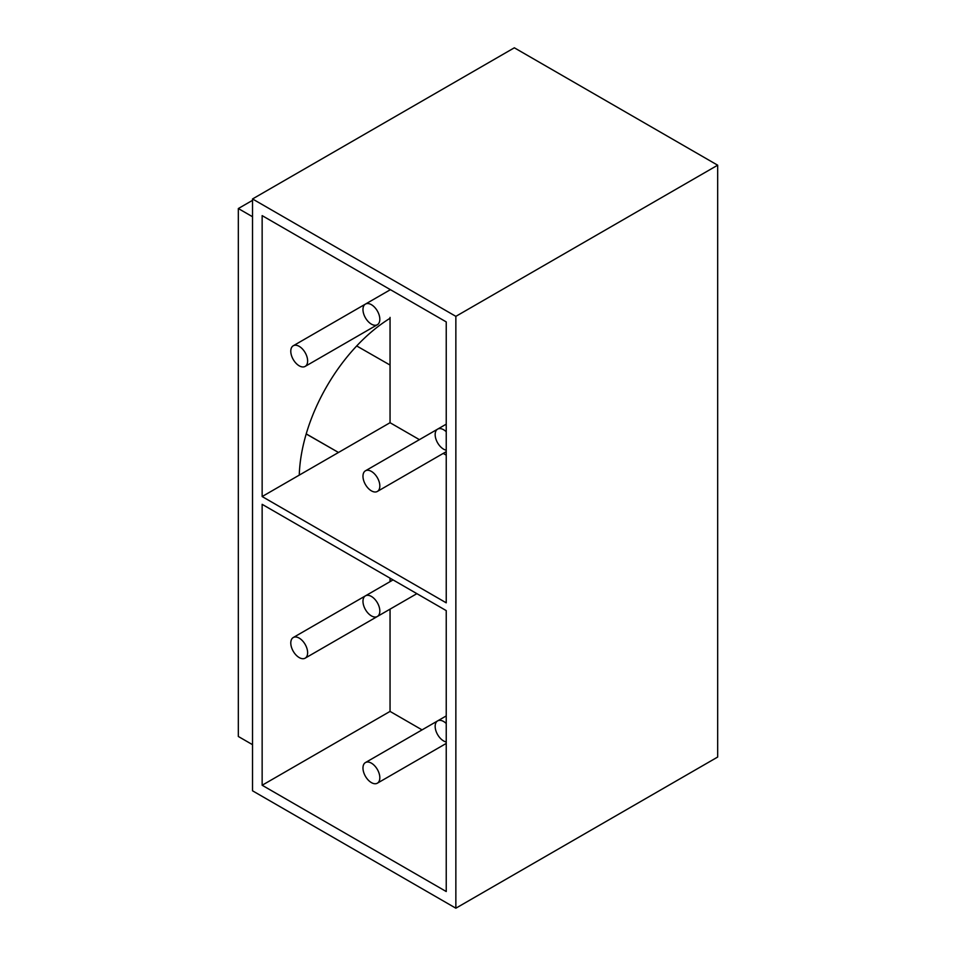 <?xml version="1.0" encoding="UTF-8"?>
<svg xmlns="http://www.w3.org/2000/svg" width="956" height="956" viewBox="0 0 956 956"><rect width="100%" height="100%" fill="white"/><g stroke="black" fill="none" stroke-linecap="round" stroke-linejoin="round"><path stroke-width="1.43" d="M252.527 198.956L514.34 47.8L717.669 165.197L717.669 757.044L455.857 908.2L252.527 790.803L252.527 198.956L455.857 316.352L717.669 165.197M455.857 316.352L455.857 908.2M262.147 215.626L446.237 321.909L446.237 602.83L262.147 496.546L262.147 215.626M262.147 785.246L262.147 504.326L446.237 610.609L446.237 891.53L262.147 785.246L390.048 711.407L390.048 609.151M390.048 422.707L390.048 318.288A132.717 76.623 120 0 0 299.264 475.12L390.048 422.707L419.409 439.652M446.237 455.152L443.226 453.407M299.264 475.12L262.147 496.546M390.048 318.288L390.048 317.392M252.527 744.676L238.331 736.478L238.331 208.539L252.527 200.342M306.195 433.976L338.484 452.475L306.219 433.881M238.331 208.539L252.527 216.737M390.048 581.642L390.048 578.165M422.05 729.882L390.048 711.407M305.167 658.158A11.914 6.871 60 0 1 299.204 657.573A11.914 6.871 60 0 1 291.425 647.069A11.914 6.871 60 0 1 293.253 637.533A11.914 6.871 60 0 1 299.204 638.118A11.914 6.871 60 0 1 306.984 648.61A11.914 6.871 60 0 1 305.167 658.158L415.86 594.25A11.914 6.871 -120 0 0 415.932 594.202M446.237 741.964A11.914 6.871 60 0 1 443.584 740.924A11.914 6.871 60 0 1 435.805 730.432A11.914 6.871 60 0 1 437.633 720.884A11.914 6.871 60 0 1 443.584 721.481A11.914 6.871 60 0 1 446.237 723.501M371.394 763.151A11.914 6.871 60 0 1 379.185 773.655A11.914 6.871 60 0 1 377.357 783.191A11.914 6.871 60 0 1 371.394 782.606A11.914 6.871 60 0 1 363.615 772.113A11.914 6.871 60 0 1 365.443 762.565A11.914 6.871 60 0 1 371.394 763.151M371.394 596.436A11.914 6.871 60 0 1 379.185 606.929A11.914 6.871 60 0 1 377.357 616.477A11.914 6.871 60 0 1 371.394 615.891A11.914 6.871 60 0 1 363.615 605.387A11.914 6.871 60 0 1 365.443 595.851A11.914 6.871 60 0 1 371.394 596.436M390.048 365.061L356.696 345.953M446.237 450.204A11.914 6.871 60 0 1 443.584 449.165A11.914 6.871 60 0 1 435.805 438.673A11.914 6.871 60 0 1 437.633 429.125A11.914 6.871 60 0 1 443.584 429.722A11.914 6.871 60 0 1 446.237 431.742M371.394 471.404A11.914 6.871 60 0 1 379.185 481.896A11.914 6.871 60 0 1 377.357 491.444A11.914 6.871 60 0 1 371.394 490.846A11.914 6.871 60 0 1 363.615 480.354A11.914 6.871 60 0 1 365.443 470.806A11.914 6.871 60 0 1 371.394 471.404M299.204 346.359A11.914 6.871 60 0 1 306.984 356.863A11.914 6.871 60 0 1 305.167 366.399A11.914 6.871 60 0 1 299.204 365.813A11.914 6.871 60 0 1 291.425 355.321A11.914 6.871 60 0 1 293.253 345.773A11.914 6.871 60 0 1 299.204 346.359M371.394 304.677A11.914 6.871 60 0 1 379.185 315.181A11.914 6.871 60 0 1 377.357 324.717A11.914 6.871 60 0 1 371.394 324.132A11.914 6.871 60 0 1 363.615 313.64A11.914 6.871 60 0 1 365.443 304.092A11.914 6.871 60 0 1 371.394 304.677M446.237 715.925L437.633 720.884M446.237 743.433L377.357 783.191M437.561 720.932L365.443 762.565M365.359 595.899L293.253 637.533M416.876 593.664L377.357 616.477M393.059 579.91L365.443 595.851M446.237 424.165L437.633 429.125M446.237 451.674L377.357 491.444M437.561 429.172L365.443 470.806M377.357 324.717L305.167 366.399M365.359 304.139L293.253 345.773M390.406 289.68L365.443 304.092"/></g></svg>
